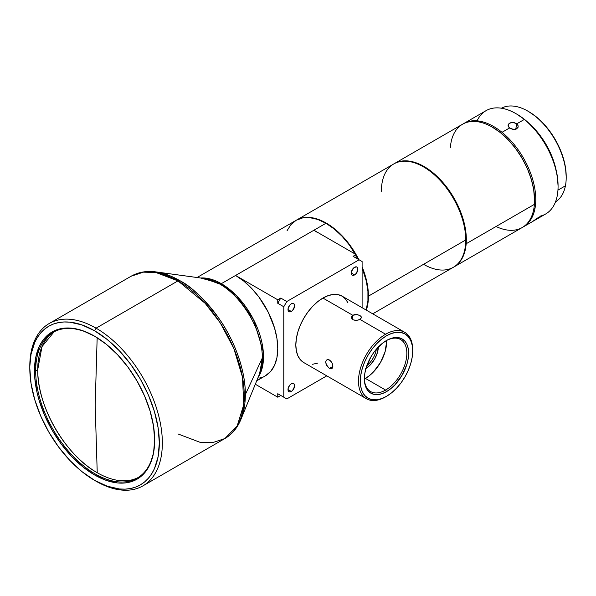 <?xml version="1.0" encoding="UTF-8"?>
<svg xmlns="http://www.w3.org/2000/svg" width="596" height="596" viewBox="0 0 596 596"><rect width="100%" height="100%" fill="white"/><g stroke="black" fill="none" stroke-linecap="round" stroke-linejoin="round"><path stroke-width="0.89" d="M97.23 472.717A84.14 48.581 -120 0 0 138.257 477.463A84.14 48.581 -120 0 1 97.23 472.717L95.174 405.213L97.23 472.717A84.14 48.581 -120 0 1 37.734 369.669L35.671 370.861A84.14 48.581 -120 0 0 95.017 473.827A84.14 48.581 -120 0 0 154.669 439.908A84.14 48.581 60 0 1 137.244 478.081A84.14 48.581 60 0 1 72.399 455.538A84.14 48.581 60 0 1 35.671 370.861L37.734 369.669C36.915 405.906 65.441 455.314 97.23 472.717M97.163 337.723L95.174 405.213L97.163 337.723M534.567 200.047A59.22 34.188 -120 0 0 534.567 199.876A59.22 34.188 -120 0 0 496.319 129.623L496.043 129.466A59.645 34.434 60 0 1 534.567 200.226A59.645 34.434 60 0 1 534.411 204.353A59.645 34.434 60 0 1 496.043 226.502M453.981 266.926L522.215 227.53A59.645 34.434 -120 0 0 534.411 204.353L466.176 243.742A59.645 34.434 60 0 1 453.981 266.926A59.645 34.434 60 0 1 453.683 267.09A59.645 34.434 -120 0 0 466.176 243.742A59.645 34.434 -120 0 0 427.816 168.862L427.488 169.368A59.22 34.188 60 0 1 465.737 239.793A59.22 34.188 -120 0 0 465.737 239.622A59.22 34.188 -120 0 0 427.488 169.368A59.22 34.188 -120 0 0 423.86 167.089L423.562 166.917A59.645 34.434 60 0 1 465.737 239.965A59.645 34.434 60 0 1 423.562 264.319M372.731 313.831L453.385 267.269A59.645 34.434 -120 0 0 465.737 239.965A59.645 34.434 -120 0 0 423.562 166.917L423.86 167.089A59.22 34.188 -120 0 0 423.711 167.007A59.22 34.188 60 0 1 423.86 167.089A59.22 34.188 60 0 1 427.488 169.368L427.816 168.862A59.645 34.434 -120 0 0 394.038 163.796A59.645 34.434 60 0 1 394.343 163.617A59.645 34.434 60 0 1 427.816 168.862A59.645 34.434 60 0 1 466.176 243.742L534.411 204.353A59.645 34.434 -120 0 0 496.043 129.466A59.645 34.434 -120 0 0 462.57 124.221L394.343 163.617M368.432 296.145A59.645 34.434 60 0 1 366.324 310.136A59.645 34.434 -120 0 0 368.432 296.145A59.645 34.434 -120 0 0 362.107 266.837A59.645 34.434 60 0 1 368.432 296.145L465.737 239.965L368.432 296.145M326.258 223.098L326.258 223.098A59.645 34.434 -120 0 0 296.286 220.229A59.645 34.434 60 0 1 296.435 220.14A59.645 34.434 60 0 1 326.258 223.098A59.645 34.434 60 0 1 356.08 254.574A59.645 34.434 -120 0 0 326.258 223.098M313.906 230.227L235.584 275.449L277.758 299.795L235.584 275.449L221.325 283.674L235.584 275.449L243.809 281.133L251.721 288.471L259.014 297.18L268.185 312.073L274.547 328.001L276.946 338.528L277.758 348.496L276.946 357.525L274.547 365.281L270.651 371.45L265.406 375.8A59.645 34.434 -120 0 0 274.547 328.001A59.645 34.434 -120 0 0 235.584 275.449L313.906 230.227L356.08 254.574L353.07 256.317L359.09 259.796L286.795 301.531L280.768 298.06L277.758 299.795L277.758 303.275L277.758 299.795L280.768 298.06L277.758 303.275L283.778 306.754L283.778 397.197L277.758 393.718L277.758 397.197L255.311 384.234L277.758 397.197L280.768 395.453L277.758 397.197L277.758 393.718L286.795 398.933L326.779 375.853L286.795 398.933L277.758 393.718L283.778 397.197L283.778 306.754L286.795 301.531L283.778 306.754L277.758 303.275L280.768 298.06L286.795 301.531L359.09 259.796L362.107 261.532L353.07 256.317L356.08 254.574A59.645 34.434 60 0 1 358.814 259.632A59.645 34.434 -120 0 0 356.08 254.581L356.08 258.053L356.08 254.574L313.906 230.227L325.952 223.269L313.906 230.227L318.041 232.85M361.496 317.504L359.999 319.449L385.605 334.229A38.345 22.134 -60 0 1 404.773 332.33A38.345 22.134 -60 0 1 412.708 350.411M347.99 302.917L345.486 298.954L342.111 296.16A38.345 22.134 120 0 0 322.943 298.06L352.765 315.277L354.434 314.673L357.384 314.658L359.999 315.552L361.399 316.983M329.096 368.097L326.824 365.706L325.654 362.234L326.34 360.222L327.428 359.597L328.798 359.686L330.862 361.146L332.352 363.694L332.821 367.181L331.95 368.678M354.575 274.927A4.686 2.704 -60 0 1 352.229 275.158A4.686 2.704 -60 0 1 351.513 271.404A4.686 2.704 -60 0 1 354.575 267.269A4.686 2.704 -60 0 1 356.915 267.038A4.686 2.704 -60 0 1 357.637 270.793A4.686 2.704 -60 0 1 354.575 274.927L351.26 273.013L354.575 274.927L356.415 273.214L357.891 269.183L357.332 267.38L356.415 266.852L353.927 267.716L351.513 271.404L351.26 273.013L351.819 274.816L352.735 275.345L354.575 274.927M291.31 391.453A4.686 2.704 -60 0 1 288.971 391.684A4.686 2.704 -60 0 1 288.248 387.929A4.686 2.704 -60 0 1 291.31 383.802A4.686 2.704 -60 0 1 293.657 383.571A4.686 2.704 -60 0 1 294.372 387.325A4.686 2.704 -60 0 1 291.31 391.453L288.002 389.538L291.31 391.453L292.584 390.432L294.566 386.499L294.372 384.398L293.15 383.384L291.31 383.802L290.043 384.822L288.248 387.929L288.062 390.253L288.553 391.341L289.47 391.87L291.31 391.453M291.31 311.447A4.686 2.704 -60 0 1 288.971 311.678A4.686 2.704 -60 0 1 288.248 307.923A4.686 2.704 -60 0 1 291.31 303.796A4.686 2.704 -60 0 1 293.657 303.565A4.686 2.704 -60 0 1 294.372 307.32A4.686 2.704 -60 0 1 291.31 311.447L288.002 309.533L291.31 311.447L292.584 310.427L294.566 306.493L294.372 304.392L293.15 303.379L291.31 303.796L290.043 304.817L288.248 307.923L288.062 310.248L288.553 311.335L289.47 311.864L291.31 311.447M352.05 319.195L351.305 317.132L352.765 315.277L352.765 319.732L352.765 315.277L356.967 314.599L359.999 315.552M360.714 316.059L361.459 317.81L359.097 319.873L355.797 320.462L352.765 319.732L351.267 317.497L352.765 315.277L322.943 298.06A38.345 22.134 120 0 0 297.896 331.845A38.345 22.134 120 0 0 303.774 362.569L366.428 398.746A38.345 22.134 -60 0 1 360.558 368.023A38.345 22.134 -60 0 1 385.605 334.229L386.506 335.794A37.064 21.396 -60 0 1 412.715 350.932A37.064 21.396 -60 0 1 386.506 396.325L381.395 398.694L376.478 399.812L371.949 399.633L367.97 398.158L364.715 395.453L362.293 391.624L360.803 386.804L360.297 381.194L360.803 374.996L362.293 368.462L364.715 361.832L367.97 355.358L371.949 349.301L376.478 343.892L381.395 339.333L386.506 335.794L391.617 333.425L396.534 332.307L401.063 332.493L405.042 333.961L408.297 336.666L410.718 340.502L412.208 345.315L412.715 350.932L412.208 357.123L410.718 363.664L408.297 370.295L405.042 376.761L401.063 382.818L396.534 388.227L391.617 392.794L386.506 396.325A37.064 21.396 -60 0 1 360.297 381.194A37.064 21.396 -60 0 1 386.506 335.794L385.605 334.229A38.345 22.134 120 0 0 358.494 381.194A38.345 22.134 120 0 0 385.605 396.847A38.345 22.134 -60 0 1 366.428 398.746M412.715 350.932L412.715 349.889A38.345 22.134 120 0 0 385.605 334.229L359.999 319.449L356.378 320.454L352.765 319.732M327.174 359.671L329.514 360.006M331.667 368.805L329.514 368.358L332.881 366.406L329.514 368.358L328.791 367.874L326.057 364.216L325.759 361.347M364.372 378.311A30.038 17.344 120 0 0 385.605 390.06L386.506 391.624A31.312 18.081 -60 0 1 364.365 378.847A31.312 18.081 -60 0 1 386.506 340.495L386.506 340.495A31.312 18.081 -60 0 1 408.647 353.279A31.312 18.081 -60 0 1 386.506 391.624L385.605 390.06A30.038 17.344 -60 0 1 370.585 391.55A30.038 17.344 -60 0 1 364.372 378.311M364.387 378.974A30.038 17.344 120 0 0 365.423 378.408L385.605 390.06L365.423 378.408A30.038 17.344 120 0 0 386.633 340.45M565.433 185.818A54.102 31.238 60 0 1 555.502 201.91A54.102 31.238 -120 0 0 565.433 185.818L557.953 190.131L565.433 185.818A54.102 31.238 -120 0 0 546.376 127.283A54.102 31.238 -120 0 0 501.407 108.211A54.102 31.238 60 0 1 527.944 111.176A54.102 31.238 60 0 1 566.2 177.444A54.102 31.238 60 0 1 565.433 185.818M534.925 208.764L533.874 208.645L534.925 208.764A59.645 34.434 60 0 1 523.422 226.83A59.645 34.434 60 0 1 522.811 227.173A59.645 34.434 -120 0 0 534.925 208.764A59.645 34.434 -120 0 0 502.018 132.327A59.645 34.434 60 0 1 534.925 208.764M531.952 221.906L538.605 217.331L540.565 216.639L537.115 218.926L545.712 213.964A59.645 34.434 -120 0 0 557.215 195.89A59.645 34.434 -120 0 0 524.316 119.453L516.784 123.804L518.133 125.801L518.103 127.231L515.905 129.272L513.104 129.481L509.55 127.976L502.018 132.327L509.55 127.976L508.47 126.739L508.135 125.004M532.243 221.734L538.605 217.331L540.52 216.46L539.939 217.167L532.623 221.511M477.083 120.832A59.645 34.434 60 0 1 515.89 113.612A59.645 34.434 60 0 1 524.316 119.453A59.645 34.434 60 0 1 558.065 186.66A59.645 34.434 60 0 1 557.215 195.89A59.645 34.434 60 0 1 540.378 216.095M34.471 370.861L35.671 370.861A84.14 48.581 60 0 1 53.104 332.345A84.14 48.581 60 0 1 94.868 336.338A84.14 48.581 -120 0 0 35.671 370.861L34.471 370.861L34.762 377.827L37.056 392.503L39.045 400.058L44.596 415.263L52.076 430.096L61.179 443.983L71.572 456.394L82.844 466.854L94.57 474.952L106.289 480.391L117.568 482.954L122.895 483.118L127.954 482.537L132.692 481.218L137.065 479.162L141.029 476.405L144.537 472.963L147.57 468.873L150.095 464.172L153.515 453.131L154.669 440.258A84.99 49.073 60 0 1 94.57 474.952A84.99 49.073 60 0 1 34.471 370.861A84.99 49.073 60 0 1 94.57 336.166A84.99 49.073 60 0 1 154.669 440.258L153.515 426.051L150.095 411.061L144.537 395.856L137.065 381.023L127.954 367.136L117.568 354.724L106.289 344.264L94.57 336.159L82.844 330.728L71.572 328.165L66.238 328.001L61.179 328.582L56.441 329.901L52.076 331.95L48.112 334.714L44.596 338.155L41.564 342.246L39.045 346.947L35.626 357.987L34.471 370.861M29.807 367.3A93.728 54.109 60 0 1 49.215 323.516A93.728 54.109 60 0 1 96.075 328.165L94.57 330.773A91.598 52.88 60 0 1 159.333 442.955A91.598 52.88 60 0 1 94.57 480.346L96.075 481.218A93.728 54.109 -120 0 0 162.35 442.955A93.728 54.109 -120 0 0 96.075 328.165A93.728 54.109 60 0 1 157.307 410.756A93.728 54.109 60 0 1 142.936 485.859A93.728 54.109 60 0 1 96.075 481.218L94.57 480.346A91.598 52.88 60 0 1 29.8 368.164A91.598 52.88 60 0 1 94.57 330.773L96.075 328.165L177.973 280.88L96.075 328.165A93.728 54.109 -120 0 0 29.8 366.428L31.044 354.292L34.732 342.395L37.451 337.329L40.714 332.918L44.499 329.208L48.768 326.236L53.476 324.023L58.587 322.6L64.04 321.974L69.784 322.153L81.935 324.909L94.57 330.773L107.206 339.504L119.356 350.776L130.554 364.149L140.365 379.116L148.419 395.103L154.409 411.486L158.089 427.645L159.333 442.955L158.089 456.827L154.409 468.724L151.689 473.79L148.419 478.201L144.634 481.911L140.365 484.883L135.657 487.096L130.554 488.519L125.1 489.145L119.356 488.966L107.206 486.202L94.57 480.346L81.935 471.615L69.784 460.343L58.587 446.97L48.768 432.003L40.714 416.015L34.732 399.633L31.044 383.474L29.8 368.164M142.936 485.859L224.834 438.574A93.728 54.109 -120 0 0 239.197 363.471A93.728 54.109 -120 0 0 177.973 280.88L205.18 303.334L220.289 322.943L233.774 348.34L242.483 377.119L243.757 404.639L237.171 425.991L224.834 438.574L212.541 442.657L200.062 442.314L177.973 433.933M262.396 357.824A60.211 34.762 -120 0 0 219.82 284.076A60.211 34.762 -120 0 0 204.629 278.548L219.82 284.076L221.325 283.674A59.645 34.434 60 0 1 258.061 377.514L262.583 366.294L263.268 351.439L253.404 319.285L236.597 295.795L221.325 283.674L219.82 284.076C232.276 289.291 261.815 321.102 262.396 357.824L245.343 394.567L262.396 357.824L259.595 373.752A60.211 34.762 -120 0 0 262.396 357.824M179.478 280.478A93.155 53.782 60 0 1 245.343 394.567A93.155 53.782 60 0 1 241.007 419.204L245.343 394.567C245.612 368.894 233.148 338.342 219 318.51C204.1 298.745 190.929 286.073 179.478 280.478L177.973 280.88L179.478 280.478L155.973 271.91A93.155 53.782 60 0 1 179.478 280.478M366.115 310.017A59.645 34.434 -120 0 0 362.107 267.753L366.316 281.133L367.926 291.429L367.926 300.973L366.115 310.017M358.263 259.312A59.645 34.434 -120 0 0 356.08 255.282M355.469 254.224A59.645 34.434 -120 0 0 325.952 223.269A59.645 34.434 -120 0 0 296.137 220.311L302.522 217.95L309.816 217.659L317.728 219.455L325.952 223.269L334.185 228.953L342.097 236.292L349.39 245.001L358.554 259.893M537.13 218.918L533.807 220.811M511.204 128.952L509.55 127.976L508.187 126.076L508.485 124.162L509.595 123.171L513.201 122.456L516.784 123.804L515.696 129.339L516.784 123.804L517.857 125.086M512.001 128.572L510.049 128.661L512.001 128.572M513.946 129.019L514.937 129.496L513.946 129.019M54.147 331.771A84.14 48.581 -120 0 0 37.734 369.669L41.988 346.619L54.147 331.771M518.162 126.97L516.68 128.922L513.104 129.481M200.606 277.997A59.645 34.434 60 0 1 221.325 283.674L200.606 277.997M49.215 323.516L131.105 276.239L143.398 272.156L155.876 272.499L177.973 280.88A93.728 54.109 -120 0 0 131.105 276.239C138.421 272.096 146.713 270.659 155.973 271.91L204.629 278.548M529.725 123.998A54.102 31.238 60 0 1 555.986 169.488L551.114 154.446L546.383 144.999L540.609 136.134L534.009 128.207L529.717 123.99M558.065 185.84L557.312 176.103L554.995 165.815L551.218 155.37L546.115 145.178L539.887 135.62L532.764 127.067L525.039 119.848L516.777 114.119M558.065 186.66L558.065 185.617A58.363 33.696 -120 0 0 516.799 114.134L515.89 113.612M508.09 125.413L508.485 124.162L510.37 122.806L514.192 122.605L516.784 123.804L524.316 119.453A59.645 34.434 -120 0 0 486.068 110.655L463.777 123.528A59.645 34.434 60 0 1 502.018 132.327A59.645 34.434 -120 0 0 463.181 123.886A59.645 34.434 60 0 1 463.777 123.528M566.2 177.444L566.2 176.394A52.828 30.5 -120 0 0 528.846 111.698L527.944 111.176M566.2 176.602L565.515 167.789L563.421 158.476L560.002 149.022L555.383 139.792L549.743 131.142L543.299 123.402L536.303 116.876L528.831 111.69M386.052 340.763A30.038 17.344 -60 0 1 400.616 339.526A30.038 17.344 -60 0 1 405.22 363.597A30.038 17.344 -60 0 1 385.605 390.06A30.038 17.344 120 0 0 406.837 353.532A30.038 17.344 120 0 0 386.052 340.763M386.655 341.627L385.038 351.945L380.434 362.554L373.543 371.852L369.565 375.547L365.423 378.408M365.423 368.842L370.377 364.841L374.579 359.172L377.387 352.698L378.371 346.41M366.838 365.676A17.038 9.841 120 0 0 376.337 349.219A17.038 9.841 -60 0 1 366.838 365.676M378.363 346.984A18.32 10.579 -60 0 1 365.914 368.544M386.506 340.495L382.185 343.482L374.206 351.901L370.846 357.019L366.048 368.09L364.789 373.61L364.365 378.847L364.789 383.586L366.048 387.653L368.097 390.894L370.846 393.181L374.206 394.418L378.035 394.574L382.185 393.628L386.506 391.624L390.827 388.644L394.977 384.793L402.166 375.1L406.964 364.037L408.223 358.509L408.647 353.279L408.223 348.533L406.964 344.466L404.915 341.225L402.166 338.945L398.806 337.701L394.977 337.545L390.827 338.491L386.506 340.495M329.916 360.275L331.957 362.793L332.806 367.278M331.443 368.857L329.514 368.358M362.107 261.532L362.107 307.7L362.107 261.532M404.773 332.33L342.111 296.16L338.007 294.633L333.32 294.446L328.232 295.601L322.943 298.06L317.653 301.71L312.565 306.426L307.879 312.028L303.774 318.294L300.399 324.984L297.896 331.845L296.354 338.61L295.832 345.017L296.354 350.82L297.896 355.805L300.399 359.768L303.774 362.569M312.565 364.275L317.653 363.12M259.014 378.162L262.337 377.238M286.989 230.838L290.885 224.67L296.137 220.311L197.06 277.512M381.388 191.271A59.645 34.434 60 0 1 423.562 166.917A59.645 34.434 -120 0 0 393.74 163.967L296.435 220.14M450.375 147.398A59.645 34.434 60 0 1 492.393 127.179A59.645 34.434 60 0 1 496.043 129.466L496.319 129.623A59.22 34.188 -120 0 0 492.698 127.35A59.22 34.188 -120 0 0 492.549 127.261M534.567 200.226L533.666 189.379L531.192 178.912L527.244 168.325L521.962 158.022L515.555 148.397L508.276 139.814L500.394 132.617L492.214 127.075M523.422 226.83L532.019 221.868M265.406 375.8L256.705 380.822M224.834 438.574C232.075 434.313 237.469 427.853 241.007 419.204L259.595 373.752"/></g></svg>

